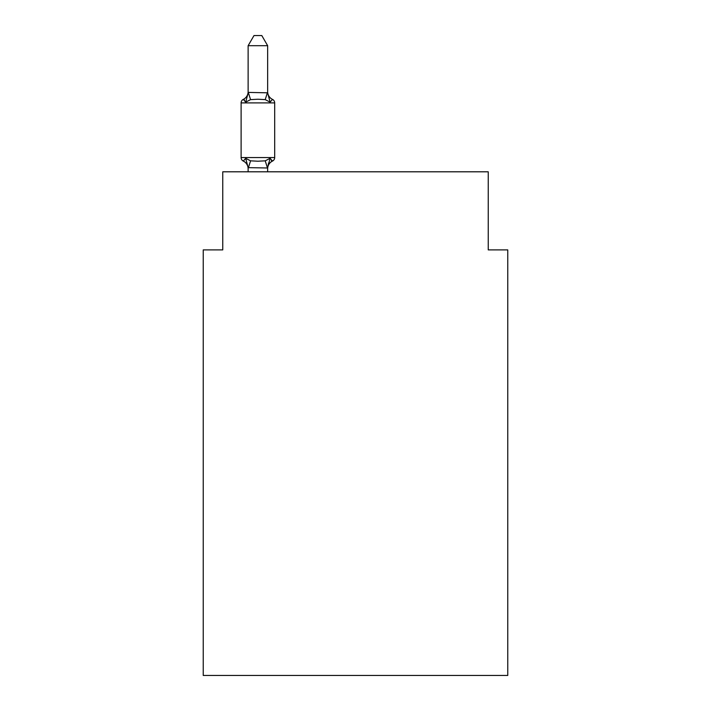 <?xml version="1.0" encoding="UTF-8"?>
<svg xmlns="http://www.w3.org/2000/svg" width="711" height="711" viewBox="0 0 711 711"><rect width="100%" height="100%" fill="white"/><g stroke="black" fill="none" stroke-linecap="round" stroke-linejoin="round"><path stroke-width="1.07" d="M507.761 675.45L507.761 249.89L488.244 249.89L488.244 171.804L222.756 171.804L222.756 249.89L203.239 249.89L203.239 675.45L507.761 675.45M267.656 171.804L267.656 167.636L270.091 158.322L272.491 161.068L270.091 158.322L272.491 161.068L270.091 158.322L272.491 161.068L270.091 158.322L272.491 161.068L270.091 158.322L272.491 161.068L270.091 158.322L265.221 160.828L257.897 161.219L250.574 160.828L245.695 158.322L243.304 161.068A3.902 3.902 0 0 1 241.109 157.558L274.686 157.558A3.902 3.902 0 0 1 272.491 161.068L271.371 160.535L272.491 161.068A3.902 3.902 0 0 0 274.686 157.558A3.902 3.902 0 0 1 272.491 161.068A3.902 3.902 0 0 0 274.686 157.558A3.902 3.902 0 0 1 272.491 161.068L271.371 160.535L272.491 161.068A3.902 3.902 0 0 0 274.686 157.558A3.902 3.902 0 0 1 272.491 161.068A3.902 3.902 0 0 0 274.686 157.558A3.902 3.902 0 0 1 272.491 161.068L271.371 160.535L272.491 161.068A3.902 3.902 0 0 0 274.686 157.558A3.902 3.902 0 0 1 272.491 161.068A3.902 3.902 0 0 0 274.686 157.558A3.902 3.902 0 0 1 272.491 161.068L271.371 160.535L272.491 161.068A3.902 3.902 0 0 0 274.686 157.558A3.902 3.902 0 0 1 272.491 161.068A3.902 3.902 0 0 0 274.686 157.558A3.902 3.902 0 0 1 272.491 161.068L271.371 160.535L272.491 161.068A3.902 3.902 0 0 0 274.686 157.558A3.902 3.902 0 0 1 272.491 161.068A3.902 3.902 0 0 0 274.686 157.558A3.902 3.902 0 0 1 272.491 161.068L270.091 158.322L272.491 161.068A3.902 3.902 0 0 0 274.686 157.558A3.902 3.902 0 0 1 272.491 161.068A8.585 8.585 0 0 0 267.656 168.791M267.656 45.7L248.13 45.7L253.996 35.55L261.79 35.55L267.656 45.7L267.656 92.812L270.091 102.135L272.491 99.389L270.091 102.135L272.491 99.389L270.091 102.135L265.221 99.62L257.897 99.229L250.574 99.62L245.695 102.135L243.304 99.389L244.415 99.922L243.304 99.389L244.415 99.922L243.304 99.389L244.415 99.922L243.304 99.389L244.415 99.922L243.304 99.389L244.415 99.922L243.304 99.389L245.695 102.135L243.304 99.389A8.585 8.585 0 0 0 248.13 91.666M272.491 161.068A3.902 3.902 0 0 0 274.686 157.558A3.902 3.902 0 0 1 272.491 161.068A3.902 3.902 0 0 0 274.686 157.558A3.902 3.902 0 0 1 272.491 161.068A3.902 3.902 0 0 0 274.686 157.558A3.902 3.902 0 0 1 272.491 161.068A3.902 3.902 0 0 0 274.686 157.558A3.902 3.902 0 0 1 272.491 161.068A3.902 3.902 0 0 0 274.686 157.558A3.902 3.902 0 0 1 272.491 161.068A3.902 3.902 0 0 0 274.686 157.558A3.902 3.902 0 0 1 272.491 161.068A3.902 3.902 0 0 0 274.686 157.558A3.902 3.902 0 0 1 272.491 161.068A3.902 3.902 0 0 0 274.686 157.558A3.902 3.902 0 0 1 272.491 161.068A3.902 3.902 0 0 0 274.686 157.558A3.902 3.902 0 0 1 272.491 161.068A3.902 3.902 0 0 0 274.686 157.558A3.902 3.902 0 0 1 272.491 161.068A3.902 3.902 0 0 0 274.686 157.558L274.686 102.899L241.109 102.899A3.902 3.902 0 0 1 243.304 99.389L245.695 102.135L243.304 99.389L245.695 102.135L243.304 99.389L245.695 102.135L243.304 99.389L245.695 102.135L243.304 99.389L245.695 102.135L248.29 92.412L267.656 92.812L267.656 91.666A8.585 8.585 0 0 0 272.491 99.389L270.091 102.135M267.656 167.992L248.13 167.636L248.13 168.791A8.585 8.585 0 0 0 243.304 161.068L245.695 158.322L248.13 167.636M248.13 92.466L248.13 45.7M267.656 92.466L267.656 91.666M241.109 102.899L241.109 157.558M248.13 171.804L248.13 167.992M274.686 102.899A3.902 3.902 0 0 0 272.491 99.389A3.902 3.902 0 0 1 274.686 102.899M267.656 167.636L268.571 163.041M250.574 160.828L248.29 168.036M265.221 160.828L267.496 168.036M248.29 92.412L250.574 99.62M267.496 92.412L265.221 99.62"/></g></svg>
